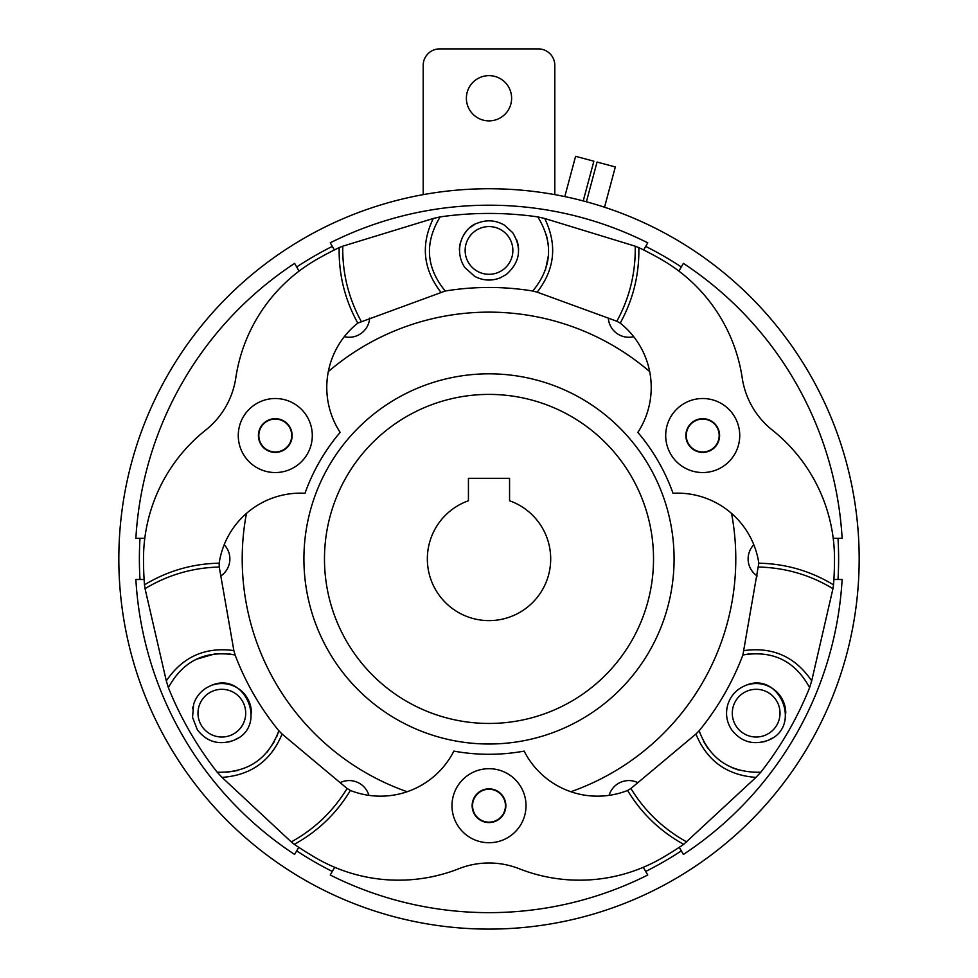 <?xml version="1.0" encoding="UTF-8"?>
<svg xmlns="http://www.w3.org/2000/svg" width="978" height="978" viewBox="0 0 978 978"><rect width="100%" height="100%" fill="white"/><g stroke="black" fill="none" stroke-linecap="round" stroke-linejoin="round"><path stroke-width="1.47" d="M258.412 435.528A16.858 16.858 0 0 0 275.283 452.398A16.858 16.858 0 0 0 292.141 435.528A16.858 16.858 0 0 0 275.283 418.67A16.858 16.858 0 0 0 258.412 435.528M312.3 435.528A37.017 37.017 0 0 0 275.283 398.511A37.017 37.017 0 0 0 238.265 435.528A37.017 37.017 0 0 0 275.283 472.545A37.017 37.017 0 0 0 312.3 435.528M472.142 805.713A16.858 16.858 0 0 0 489 822.571A16.858 16.858 0 0 0 505.858 805.713A16.858 16.858 0 0 0 489 788.843A16.858 16.858 0 0 0 472.142 805.713M526.017 805.713A37.017 37.017 0 0 0 489 768.696A37.017 37.017 0 0 0 451.983 805.713A37.017 37.017 0 0 0 489 842.73A37.017 37.017 0 0 0 526.017 805.713M685.859 435.528A16.858 16.858 0 0 0 702.717 452.398A16.858 16.858 0 0 0 719.588 435.528A16.858 16.858 0 0 0 702.717 418.67A16.858 16.858 0 0 0 685.859 435.528M739.735 435.528A37.017 37.017 0 0 0 702.717 398.511A37.017 37.017 0 0 0 665.7 435.528A37.017 37.017 0 0 0 702.717 472.545A37.017 37.017 0 0 0 739.735 435.528M260.075 441.836A16.455 16.455 0 0 1 268.974 420.332A16.455 16.455 0 0 1 290.478 429.232A16.455 16.455 0 0 1 281.578 450.724A16.455 16.455 0 0 1 260.075 441.836M478.108 818.036A16.455 16.455 0 0 1 476.665 794.821A16.455 16.455 0 0 1 499.892 793.378A16.455 16.455 0 0 1 501.335 816.593A16.455 16.455 0 0 1 478.108 818.036M687.522 441.836A16.455 16.455 0 0 1 696.422 420.332A16.455 16.455 0 0 1 717.925 429.232A16.455 16.455 0 0 1 709.026 450.724A16.455 16.455 0 0 1 687.522 441.836M785.762 713.158A29.609 29.609 0 0 0 747.632 684.796M741.104 687.656A29.609 29.609 0 0 0 736.568 690.945M732.461 695.407A29.609 29.609 0 0 0 729.539 700.187M727.216 706.85A29.609 29.609 0 0 0 726.874 708.72M251.456 713.158A29.609 29.609 0 0 0 213.326 684.796M206.798 687.656A29.609 29.609 0 0 0 202.263 690.945M198.155 695.407A29.609 29.609 0 0 0 195.233 700.187M192.911 706.85A29.609 29.609 0 0 0 192.568 708.72M518.597 249.598A29.609 29.609 0 0 0 516.555 239.586M474.428 224.659A29.609 29.609 0 0 0 470.381 227.422M466.555 231.126A29.609 29.609 0 0 0 463.682 235.087M460.332 242.996A29.609 29.609 0 0 0 459.391 249.647M609.111 795.346A20.562 20.562 0 0 1 637.864 782.657M757.192 575.981A20.562 20.562 0 0 1 753.806 544.734M407.129 791.728A246.786 246.786 0 0 1 246.444 513.413M303.913 558.927A185.087 185.087 0 0 0 489 744.014A185.087 185.087 0 0 0 674.086 558.927A185.087 185.087 0 0 0 489 373.828A185.087 185.087 0 0 0 303.913 558.927M760.786 772.229L755.97 777.388C726.96 775.297 706.947 760.835 695.933 734.038L699.136 730.786C709.808 759.111 730.37 772.926 760.786 772.229A345.503 345.503 0 0 0 809.625 687.644C795.077 660.981 772.84 650.089 742.901 654.979L758.83 563.194A82.262 82.262 0 0 0 673.011 493.267A195.368 195.368 0 0 0 637.864 432.386A82.262 82.262 0 0 0 620.223 323.107L616.849 321.249C629.587 297.85 635.712 272.825 635.223 246.187L544.709 218.485C557.411 244.659 554.905 269.219 537.179 292.153L616.849 321.249M699.136 730.786A271.468 271.468 0 0 0 742.901 654.979L749.038 653.903M168.375 687.644L166.309 680.896C182.629 656.813 205.16 646.715 233.876 650.578L235.099 654.979C205.221 650.064 182.972 660.957 168.375 687.644A345.503 345.503 0 0 0 217.214 772.229C247.605 772.962 268.155 759.136 278.864 730.786L282.067 734.038C271.053 760.847 251.04 775.297 222.03 777.388L217.214 772.229M229.109 653.915L235.099 654.979A271.468 271.468 0 0 0 278.864 730.786L276.823 736.41M537.179 292.153L532.765 291.016C551.971 267.581 553.658 242.874 537.827 216.896A345.503 345.503 0 0 0 440.173 216.896C424.342 242.874 426.041 267.581 445.234 291.016L357.777 323.107A82.262 82.262 0 0 0 340.136 432.386A195.368 195.368 0 0 0 304.989 493.267A82.262 82.262 0 0 0 219.17 563.194L219.243 567.044C192.69 567.68 167.959 574.881 145.05 588.658L144.475 584.832C167.544 570.907 192.434 563.695 219.17 563.194M532.765 291.016A271.468 271.468 0 0 0 445.234 291.016M744.124 650.578C772.865 646.715 795.383 656.825 811.691 680.896L809.625 687.644M755.97 777.388L683.695 844.344C660.113 831.324 641.421 813.366 627.607 790.468L630.908 788.488C644.734 811.153 663.341 828.965 686.727 841.924M695.933 734.038L630.908 788.488M350.393 790.468C336.505 813.439 317.813 831.398 294.305 844.344L291.273 841.924C314.586 829.038 333.192 811.214 347.092 788.488L350.393 790.468A82.262 82.262 0 0 0 453.853 751.104A195.368 195.368 0 0 0 524.147 751.104A82.262 82.262 0 0 0 627.607 790.468M294.305 844.344A345.503 345.503 0 0 0 316.249 858.134A164.524 164.524 0 0 0 458.841 868.721A82.262 82.262 0 0 1 519.159 868.721A164.524 164.524 0 0 0 661.751 858.134A345.503 345.503 0 0 0 683.695 844.344M291.273 841.924L222.03 777.388M347.092 788.488L282.067 734.038M233.876 650.578L219.243 567.044M166.309 680.896L145.05 588.658M357.777 323.107C344.831 299.598 338.632 274.439 339.17 247.605A345.503 345.503 0 0 0 316.249 259.708A164.524 164.524 0 0 0 235.796 377.899A82.262 82.262 0 0 1 205.624 430.149A164.524 164.524 0 0 0 143.497 558.927A345.503 345.503 0 0 0 144.475 584.832M339.17 247.605L342.777 246.187C342.288 272.825 348.4 297.838 361.151 321.249M440.821 292.153C423.107 269.219 420.601 244.659 433.291 218.485L342.777 246.187M433.291 218.485L440.173 216.896M758.83 563.194C785.664 563.731 810.554 570.944 833.525 584.832A345.503 345.503 0 0 0 834.503 558.927A164.524 164.524 0 0 0 772.375 430.149A82.262 82.262 0 0 1 742.204 377.899A164.524 164.524 0 0 0 661.751 259.708A345.503 345.503 0 0 0 638.83 247.605C639.367 274.439 633.169 299.61 620.223 323.107M833.525 584.832L832.95 588.658C810.126 574.905 785.395 567.705 758.757 567.044M635.223 246.187L638.83 247.605M537.827 216.896L544.709 218.485M811.691 680.896L832.95 588.658M546.396 234.83L548.352 244.891M548.524 254.928L545.406 270.124M738.194 769.918L731.336 767.363M708.084 748.622L703.512 741.348M274.415 741.483L267.177 752.07M237.238 770.627L226.273 772.278M195.93 659.392L215.258 653.793M731.556 513.413A246.786 246.786 0 0 1 570.871 791.728M328.315 371.616A246.786 246.786 0 0 1 649.685 371.616M144.793 538.352L135.869 538.352A353.73 353.73 0 0 1 294.623 263.388L299.085 271.114M643.292 867.303L647.754 875.017A353.73 353.73 0 0 1 330.246 875.017L334.708 867.303M833.892 579.489L842.131 579.489A353.73 353.73 0 0 1 683.377 854.454L679.258 847.315M334.366 249.965L330.246 242.825A353.73 353.73 0 0 1 647.754 242.825L643.634 249.965M678.915 271.114L683.377 263.388A353.73 353.73 0 0 1 842.131 538.352L833.207 538.352M298.742 847.315L294.623 854.454A353.73 353.73 0 0 1 135.869 579.489L144.108 579.489M369.672 318.131A20.562 20.562 0 0 1 344.305 336.689M224.194 544.734A20.562 20.562 0 0 1 220.808 575.981M340.136 782.657A20.562 20.562 0 0 1 368.889 795.346M633.695 336.689A20.562 20.562 0 0 1 608.328 318.131M228.595 741.996A29.609 29.609 0 0 0 233.192 740.517C218.73 745.395 206.786 741.825 197.36 729.82L192.532 717.351L193.681 704.026C196.627 695.492 202.238 689.429 210.502 685.81C245.099 669.478 269.182 727.583 233.192 740.517M235.906 739.234A29.609 29.609 0 0 0 237.483 738.317M762.901 741.996A29.609 29.609 0 0 0 767.498 740.517C753.036 745.395 741.092 741.825 731.666 729.82C726.458 721.788 725.236 713.194 727.987 704.026C730.933 695.492 736.544 689.429 744.808 685.81C779.405 669.478 803.488 727.583 767.498 740.517M770.212 739.234A29.609 29.609 0 0 0 771.789 738.317M466.384 98.252A22.616 22.616 0 0 0 489 120.881A22.616 22.616 0 0 0 511.616 98.252A22.616 22.616 0 0 0 489 75.636A22.616 22.616 0 0 0 466.384 98.252M489 188.742A370.173 370.173 0 0 1 859.173 558.927A370.173 370.173 0 0 1 489 929.1A370.173 370.173 0 0 1 118.827 558.927A370.173 370.173 0 0 1 489 188.742M550.7 558.927A61.7 61.7 0 0 1 489 620.614A61.7 61.7 0 0 1 468.438 500.76L468.438 478.303L509.562 478.303L509.562 500.76A61.7 61.7 0 0 1 550.7 558.927M645.688 246.395A349.611 349.611 0 0 1 681.311 266.957M838.012 538.352A349.611 349.611 0 0 1 838.012 579.489M681.311 850.884A349.611 349.611 0 0 1 645.688 871.459M489 394.403A164.524 164.524 0 0 1 653.524 558.927A164.524 164.524 0 0 1 489 723.451A164.524 164.524 0 0 1 324.476 558.927A164.524 164.524 0 0 1 489 394.403M583.218 200.93L593.866 161.199L575.59 156.309L564.795 196.59M604.526 207.238L615.321 166.957L597.045 162.055L586.397 201.786M332.312 871.459A349.611 349.611 0 0 1 296.689 850.884M139.988 579.489A349.611 349.611 0 0 1 139.988 538.352M296.689 266.957A349.611 349.611 0 0 1 332.312 246.395M554.807 194.646L554.807 65.355A16.455 16.455 0 0 0 538.352 48.9L439.648 48.9A16.455 16.455 0 0 0 423.193 65.355L423.193 194.646M747.009 691.128A23.851 23.851 0 0 0 734.111 722.302A23.851 23.851 0 0 0 765.285 735.199A23.851 23.851 0 0 0 778.195 704.026A23.851 23.851 0 0 0 747.009 691.128M212.715 691.128A23.851 23.851 0 0 0 199.805 722.302A23.851 23.851 0 0 0 230.991 735.199A23.851 23.851 0 0 0 243.889 704.026A23.851 23.851 0 0 0 212.715 691.128M479.868 228.4A23.851 23.851 0 0 0 466.958 259.573A23.851 23.851 0 0 0 498.132 272.483A23.851 23.851 0 0 0 511.042 241.297A23.851 23.851 0 0 0 479.868 228.4M500.345 277.801C491.604 281.212 483.071 280.735 474.746 276.395L464.782 267.483C452.117 247.996 464.892 226.566 477.655 223.082C486.922 219.512 495.858 220.209 504.465 225.184L512.68 232.654C522.154 248.302 520.064 262.214 506.421 274.39L500.345 277.801"/></g></svg>
